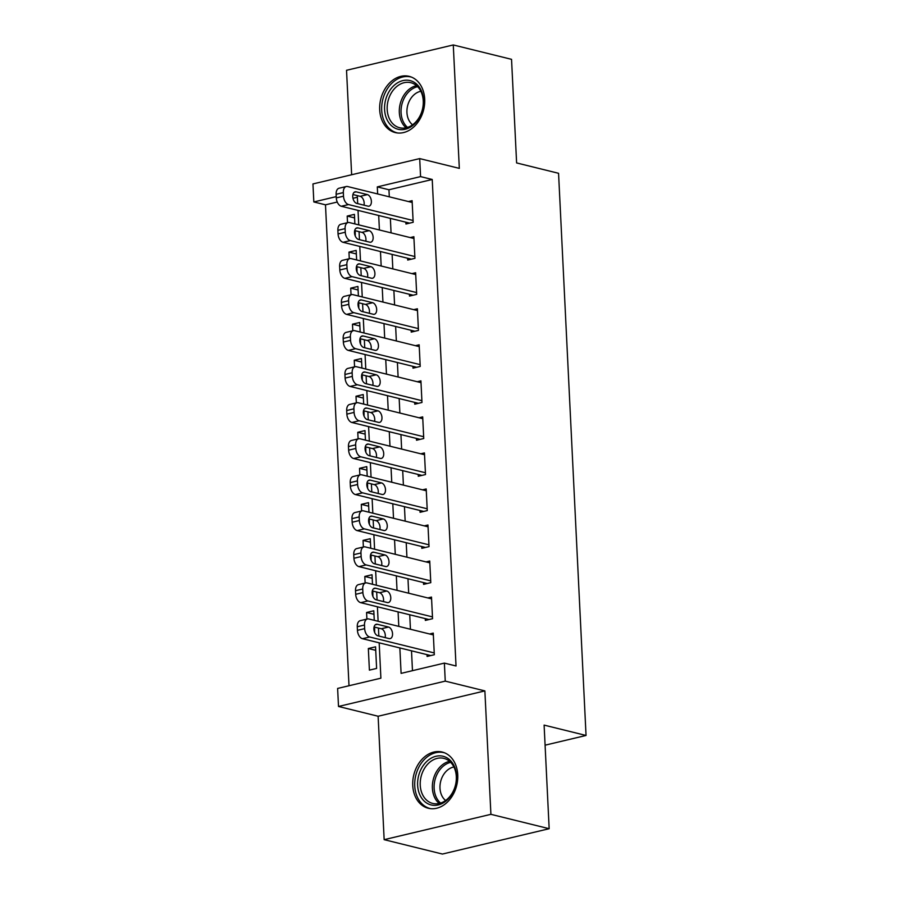 <?xml version="1.0" encoding="UTF-8"?>
<svg xmlns="http://www.w3.org/2000/svg" width="899" height="899" viewBox="0 0 899 899"><rect width="100%" height="100%" fill="white"/><g stroke="black" fill="none" stroke-linecap="round" stroke-linejoin="round"><path stroke-width="1.35" d="M379.693 109.813A28.959 22.093 -76.1 0 0 395.257 132.58A28.959 22.093 -76.1 0 0 424.699 99.126A28.959 22.093 -76.1 0 0 409.135 76.348A28.959 22.093 -76.1 0 0 379.693 109.813M412.742 785.49A28.959 22.093 -76.1 0 0 428.306 808.268A28.959 22.093 -76.1 0 0 457.748 774.814A28.959 22.093 -76.1 0 0 442.184 752.036A28.959 22.093 -76.1 0 0 412.742 785.49M337.249 202.039L325.483 204.826L313.83 201.949L312.953 183.935L419.698 158.595L420.575 176.609L377.299 186.891L377.647 193.948M545.086 745.181L586.047 735.461L558.56 173.293L516.61 162.933L511.542 59.334L453.276 44.95L346.531 70.291L351.644 174.754M586.047 735.461L544.109 725.111L549.165 828.709L442.42 854.05L384.154 839.666L490.91 814.325L484.876 690.904L445.252 681.127L338.507 706.468L337.619 688.443L380.895 678.172L379.176 642.83M484.876 690.904L378.119 716.245L384.154 839.666M378.119 716.245L338.507 706.468M325.483 204.826L349.003 685.746M549.165 828.709L490.91 814.325M405.865 222.199L405.955 224.008L413.169 222.289L412.113 200.668L408.427 201.545M407.629 258.238L407.719 260.047L414.933 258.328L413.866 236.707L410.191 237.583M409.393 294.276L409.483 296.074L416.687 294.366L415.63 272.745L411.956 273.622M411.158 330.315L411.236 332.113L418.451 330.405L417.394 308.784L413.72 309.649M412.911 366.354L413.001 368.152L420.215 366.444L419.159 344.811L415.484 345.688M414.675 402.381L414.765 404.19L421.979 402.471L420.923 380.85L417.248 381.727M416.439 438.42L416.529 440.229L423.744 438.51L422.687 416.889L419.001 417.765M418.204 474.458L418.293 476.256L425.508 474.548L424.44 452.927L420.766 453.804M419.968 510.497L420.058 512.295L427.261 510.587L426.205 488.966L422.53 489.831M421.732 546.536L421.811 548.334L429.025 546.626L427.969 525.005L424.294 525.87M423.485 582.563L423.575 584.372L430.79 582.653L429.733 561.032L426.059 561.909M425.249 618.602L425.339 620.411L432.554 618.692L431.498 597.071L427.823 597.947M375.726 650.337L368.343 648.516L369.399 670.137L376.614 668.429L375.557 646.808L368.343 648.516M373.962 614.309L366.578 612.477L366.904 619.085M372.197 578.271L364.814 576.45L365.14 583.046M370.444 542.232L363.05 540.411L363.376 547.008M368.68 506.193L361.297 504.373L361.612 510.969M366.916 470.155L359.533 468.334L359.847 474.942M365.151 434.127L357.768 432.295L358.094 438.903M363.387 398.088L356.004 396.257L356.33 402.864M361.623 362.05L354.24 360.229L354.566 366.826M359.87 326.011L352.475 324.191L352.801 330.787M358.105 289.972L350.722 288.152L351.037 294.748M356.341 253.945L348.958 252.113L349.273 258.721M357.375 197.252L352.959 198.308M374.658 632.435L374.591 627.109M374.265 620.321L373.793 610.769L366.578 612.477M372.894 596.397L372.827 591.07M372.501 584.283L372.029 574.731L364.814 576.45M371.13 560.369L371.062 555.031M370.736 548.255L370.264 538.692L363.05 540.411M369.365 524.331L369.309 518.993M368.972 512.216L368.5 502.665L361.297 504.373M367.601 488.292L367.545 482.954M367.208 476.178L366.747 466.626L359.533 468.334M365.837 452.253L365.781 446.915M365.443 440.139L364.983 430.587L357.768 432.295M364.084 416.215L364.016 410.888M363.679 404.101L363.218 394.549L356.004 396.257M362.319 380.187L362.252 374.849M361.926 368.073L361.454 358.51L354.24 360.229M360.555 344.148L360.488 338.811M360.162 332.034L359.69 322.483L352.475 324.191M358.791 308.11L358.723 302.772M358.398 295.996L357.926 286.444L350.722 288.152M357.027 272.071L356.97 266.733M356.633 259.957L356.173 250.405L348.958 252.113M355.262 236.032L355.206 230.706M354.869 223.918L354.408 214.367L347.194 216.075L347.52 222.682M399.853 647.932L401.1 673.373L444.376 663.102L456.029 665.979L432.228 179.485L388.952 189.768L389.301 196.825M390.357 218.378L391.065 232.852M392.121 254.406L392.829 268.891M393.874 290.444L394.582 304.93M395.639 326.483L396.347 340.968M397.403 362.522L398.111 377.007M399.167 398.56L399.875 413.034M400.932 434.588L401.639 449.073M402.696 470.627L403.404 485.112M404.449 506.665L405.168 521.15M406.213 542.704L406.921 557.189M407.977 578.742L408.685 593.216M409.742 614.781L410.45 629.255M411.506 650.809L412.472 670.676M427.014 654.641L427.104 656.439L434.318 654.73L433.262 633.11L429.587 633.986M419.698 158.595L459.322 168.371L453.276 44.95M432.228 179.485L420.575 176.609M444.376 663.102L445.252 681.127M336.237 196.634L313.83 201.949M378.839 636.054L378.445 628.053M378.119 621.276L377.411 606.791M377.074 600.015L376.681 592.014M376.355 585.238L375.647 570.753M375.31 563.976L374.928 555.987M374.591 549.199L373.883 534.725M373.557 527.938L373.164 519.948M372.827 513.172L372.119 498.687M371.793 491.91L371.399 483.909M371.062 477.133L370.354 462.648M370.028 455.872L369.635 447.871M369.309 441.094L368.601 426.609M368.264 419.833L367.871 411.832M367.545 405.056L366.837 390.571M366.5 383.794L366.107 375.804M365.781 369.017L365.073 354.543M364.736 347.756L364.353 339.766M364.016 332.99L363.308 318.504M362.982 311.728L362.589 303.727M362.252 296.951L361.544 282.466M361.218 275.69L360.825 267.688M360.488 260.912L359.78 246.427M359.454 239.651L359.061 231.65M358.735 224.874L358.027 210.388M357.69 203.612L357.296 195.622M378.704 215.502L379.412 229.975M380.468 251.529L381.176 266.014M382.232 287.568L382.94 302.053M383.985 323.606L384.693 338.091M385.75 359.645L386.458 374.13M387.514 395.684L388.222 410.158M389.278 431.722L389.986 446.196M391.043 467.75L391.75 482.235M392.807 503.788L393.515 518.274M394.56 539.827L395.268 554.312M396.324 575.866L397.032 590.351M398.088 611.904L398.796 626.378M388.952 189.768L377.299 186.891M354.577 217.906L347.194 216.075M434.228 652.932L369.669 636.998A7.428 4.473 76.6 0 1 364.657 628.637L364.488 625.03A7.428 4.473 76.6 0 1 367.433 618.962A7.428 4.473 76.6 0 1 368.792 618.973L433.34 634.908M367.433 618.962L360.218 620.67A7.428 4.473 -103.4 0 0 357.274 626.749L357.442 630.345A7.428 4.473 -103.4 0 0 362.466 638.706L430.778 655.573M377.906 635.818A5.945 3.574 -103.4 0 1 373.973 630.008A5.945 3.574 -103.4 0 1 376.254 624.277A5.945 3.574 -103.4 0 1 377.344 624.288L388.525 627.053A5.945 3.574 -103.4 0 1 392.458 632.862A5.945 3.574 -103.4 0 1 390.177 638.593A5.945 3.574 -103.4 0 1 389.087 638.582L377.906 635.818M374.074 626.974L381.311 628.761A5.945 3.574 -103.4 0 1 385.143 637.605M456.58 775.983A25.06 19.126 103.9 0 1 438.296 804.931A25.06 19.126 103.9 0 1 417.63 785.232A25.06 19.126 103.9 0 1 435.914 756.284A25.06 19.126 103.9 0 1 456.58 775.983M420.238 785.175A23.205 17.699 -76.1 0 0 432.711 803.425A23.205 17.699 -76.1 0 0 456.31 776.624A23.205 17.699 -76.1 0 0 443.836 758.374A23.205 17.699 -76.1 0 0 420.238 785.175M445.623 800.492A18.272 13.946 103.9 0 1 439.993 788.198A18.272 13.946 103.9 0 1 453.894 766.971M444.645 752.845A28.779 21.958 -76.1 0 0 444.005 752.677A28.779 21.958 -76.1 0 0 414.742 785.917A28.779 21.958 -76.1 0 0 430.205 808.549A28.779 21.958 -76.1 0 0 430.857 808.695M414.832 123.68A25.06 19.126 103.9 0 1 387.795 121.095A25.06 19.126 103.9 0 1 393.29 86.169A25.06 19.126 103.9 0 1 420.327 88.765A25.06 19.126 103.9 0 1 414.832 123.68M395.257 87.855A23.205 17.699 -76.1 0 0 387.323 111.161A23.205 17.699 -76.1 0 0 399.662 127.748A23.205 17.699 -76.1 0 0 415.192 122.579A23.205 17.699 -76.1 0 0 423.126 99.261A23.205 17.699 -76.1 0 0 410.787 82.686A23.205 17.699 -76.1 0 0 395.257 87.855M412.574 124.815A18.272 13.946 103.9 0 1 413.293 95.474A18.272 13.946 103.9 0 1 420.844 91.282M411.596 77.157A28.779 21.958 -76.1 0 0 410.955 76.988A28.779 21.958 -76.1 0 0 391.694 83.393A28.779 21.958 -76.1 0 0 381.861 112.308A28.779 21.958 -76.1 0 0 397.167 132.861A28.779 21.958 -76.1 0 0 397.808 133.007M432.464 616.894L367.916 600.959A7.428 4.473 76.6 0 1 362.893 592.598L362.724 588.991A7.428 4.473 76.6 0 1 365.668 582.923A7.428 4.473 76.6 0 1 367.028 582.934L431.587 598.869M365.668 582.923L358.454 584.631A7.428 4.473 -103.4 0 0 355.51 590.71L355.689 594.306A7.428 4.473 -103.4 0 0 360.701 602.667L429.014 619.535M376.142 599.779A5.945 3.574 -103.4 0 1 372.22 593.969A5.945 3.574 -103.4 0 1 374.49 588.238A5.945 3.574 -103.4 0 1 375.58 588.249L386.761 591.014A5.945 3.574 -103.4 0 1 390.694 596.824A5.945 3.574 -103.4 0 1 388.413 602.555A5.945 3.574 -103.4 0 1 387.323 602.544L376.142 599.779M372.31 590.935L379.547 592.722A5.945 3.574 -103.4 0 1 383.379 601.566M430.7 580.855L366.151 564.92A7.428 4.473 76.6 0 1 361.14 556.56L360.96 552.964A7.428 4.473 76.6 0 1 363.904 546.884A7.428 4.473 76.6 0 1 365.264 546.907L429.823 562.841M363.904 546.884L356.689 548.592A7.428 4.473 -103.4 0 0 353.745 554.672L353.925 558.279A7.428 4.473 -103.4 0 0 358.937 566.628L427.25 583.496M374.377 563.752A5.945 3.574 -103.4 0 1 370.455 557.931A5.945 3.574 -103.4 0 1 372.725 552.2A5.945 3.574 -103.4 0 1 373.815 552.211L384.997 554.975A5.945 3.574 -103.4 0 1 388.93 560.796A5.945 3.574 -103.4 0 1 386.66 566.527A5.945 3.574 -103.4 0 1 385.57 566.505L374.377 563.752M370.545 554.908L377.794 556.695A5.945 3.574 -103.4 0 1 381.614 565.538M428.935 544.816L364.387 528.882A7.428 4.473 76.6 0 1 359.375 520.521L359.195 516.925A7.428 4.473 76.6 0 1 362.14 510.846A7.428 4.473 76.6 0 1 363.499 510.868L428.059 526.803M362.14 510.846L354.925 512.565A7.428 4.473 -103.4 0 0 351.981 518.633L352.161 522.24A7.428 4.473 -103.4 0 0 357.173 530.601L425.497 547.457M372.613 527.713A5.945 3.574 -103.4 0 1 368.691 521.903A5.945 3.574 -103.4 0 1 370.961 516.161A5.945 3.574 -103.4 0 1 372.051 516.183L383.244 518.937A5.945 3.574 -103.4 0 1 387.166 524.758A5.945 3.574 -103.4 0 1 384.896 530.489A5.945 3.574 -103.4 0 1 383.806 530.477L372.613 527.713M368.792 518.869L376.029 520.656A5.945 3.574 -103.4 0 1 379.861 529.5M427.182 508.778L362.623 492.843A7.428 4.473 76.6 0 1 357.611 484.494L357.431 480.886A7.428 4.473 76.6 0 1 360.375 474.807A7.428 4.473 76.6 0 1 361.746 474.829L426.295 490.764M360.375 474.807L353.172 476.526A7.428 4.473 -103.4 0 0 350.217 482.594L350.396 486.202A7.428 4.473 -103.4 0 0 355.408 494.562L423.732 511.419M370.86 491.674A5.945 3.574 -103.4 0 1 366.927 485.865A5.945 3.574 -103.4 0 1 369.197 480.133A5.945 3.574 -103.4 0 1 370.287 480.145L381.479 482.909A5.945 3.574 -103.4 0 1 385.401 488.719A5.945 3.574 -103.4 0 1 383.131 494.45A5.945 3.574 -103.4 0 1 382.041 494.439L370.86 491.674M367.028 482.83L374.265 484.617A5.945 3.574 -103.4 0 1 378.097 493.461M425.418 472.75L360.859 456.816A7.428 4.473 76.6 0 1 355.847 448.455L355.667 444.848A7.428 4.473 76.6 0 1 358.622 438.779A7.428 4.473 76.6 0 1 359.982 438.791L424.53 454.725M358.622 438.779L351.408 440.488A7.428 4.473 -103.4 0 0 348.464 446.556L348.632 450.163A7.428 4.473 -103.4 0 0 353.644 458.524L421.968 475.391M369.096 455.636A5.945 3.574 -103.4 0 1 365.163 449.826A5.945 3.574 -103.4 0 1 367.444 444.095A5.945 3.574 -103.4 0 1 368.523 444.106L379.715 446.87A5.945 3.574 -103.4 0 1 383.637 452.68A5.945 3.574 -103.4 0 1 381.367 458.411A5.945 3.574 -103.4 0 1 380.277 458.4L369.096 455.636M365.264 446.792L372.501 448.579A5.945 3.574 -103.4 0 1 376.333 457.422M423.654 436.712L359.094 420.777A7.428 4.473 76.6 0 1 354.082 412.416L353.914 408.809A7.428 4.473 76.6 0 1 356.858 402.741A7.428 4.473 76.6 0 1 358.218 402.752L422.766 418.687M356.858 402.741L349.644 404.449A7.428 4.473 -103.4 0 0 346.699 410.528L346.868 414.124A7.428 4.473 -103.4 0 0 351.891 422.485L420.204 439.353M367.331 419.597A5.945 3.574 -103.4 0 1 363.398 413.787A5.945 3.574 -103.4 0 1 365.679 408.056A5.945 3.574 -103.4 0 1 366.77 408.067L377.951 410.832A5.945 3.574 -103.4 0 1 381.884 416.642A5.945 3.574 -103.4 0 1 379.603 422.373A5.945 3.574 -103.4 0 1 378.513 422.361L367.331 419.597M363.499 410.753L370.736 412.54A5.945 3.574 -103.4 0 1 374.568 421.384M421.889 400.673L357.341 384.738A7.428 4.473 76.6 0 1 352.318 376.378L352.15 372.782A7.428 4.473 76.6 0 1 355.094 366.702A7.428 4.473 76.6 0 1 356.454 366.725L421.013 382.659M355.094 366.702L347.879 368.41A7.428 4.473 -103.4 0 0 344.935 374.49L345.115 378.097A7.428 4.473 -103.4 0 0 350.127 386.446L418.44 403.314M365.567 383.57A5.945 3.574 -103.4 0 1 361.645 377.749A5.945 3.574 -103.4 0 1 363.915 372.017A5.945 3.574 -103.4 0 1 365.005 372.029L376.187 374.793A5.945 3.574 -103.4 0 1 380.12 380.614A5.945 3.574 -103.4 0 1 377.838 386.345A5.945 3.574 -103.4 0 1 376.748 386.323L365.567 383.57M361.735 374.726L368.972 376.512A5.945 3.574 -103.4 0 1 372.804 385.356M420.125 364.634L355.577 348.7A7.428 4.473 76.6 0 1 350.565 340.339L350.385 336.743A7.428 4.473 76.6 0 1 353.329 330.663A7.428 4.473 76.6 0 1 354.689 330.686L419.249 346.621M353.329 330.663L346.115 332.372A7.428 4.473 -103.4 0 0 343.171 338.451L343.351 342.058A7.428 4.473 -103.4 0 0 348.363 350.408L416.675 367.275M363.803 347.531A5.945 3.574 -103.4 0 1 359.881 341.71A5.945 3.574 -103.4 0 1 362.151 335.979A5.945 3.574 -103.4 0 1 363.241 336.001L374.422 338.754A5.945 3.574 -103.4 0 1 378.355 344.575A5.945 3.574 -103.4 0 1 376.085 350.307A5.945 3.574 -103.4 0 1 374.995 350.295L363.803 347.531M359.971 338.687L367.219 340.474A5.945 3.574 -103.4 0 1 371.04 349.318M418.361 328.596L353.813 312.661A7.428 4.473 76.6 0 1 348.801 304.312L348.621 300.704A7.428 4.473 76.6 0 1 351.565 294.625A7.428 4.473 76.6 0 1 352.925 294.647L417.484 310.582M351.565 294.625L344.351 296.344A7.428 4.473 -103.4 0 0 341.406 302.412L341.586 306.02A7.428 4.473 -103.4 0 0 346.598 314.38L414.911 331.237M362.039 311.492A5.945 3.574 -103.4 0 1 358.117 305.682A5.945 3.574 -103.4 0 1 360.387 299.951A5.945 3.574 -103.4 0 1 361.477 299.963L372.669 302.727A5.945 3.574 -103.4 0 1 376.591 308.537A5.945 3.574 -103.4 0 1 374.321 314.268A5.945 3.574 -103.4 0 1 373.231 314.257L362.039 311.492M358.218 302.648L365.455 304.435A5.945 3.574 -103.4 0 1 369.275 313.279M416.608 292.568L352.048 276.634A7.428 4.473 76.6 0 1 347.036 268.273L346.857 264.666A7.428 4.473 76.6 0 1 349.801 258.597A7.428 4.473 76.6 0 1 351.172 258.609L415.72 274.543M349.801 258.597L342.598 260.305A7.428 4.473 -103.4 0 0 339.642 266.374L339.822 269.981A7.428 4.473 -103.4 0 0 344.834 278.342L413.158 295.209M360.274 275.454A5.945 3.574 -103.4 0 1 356.352 269.644A5.945 3.574 -103.4 0 1 358.622 263.913A5.945 3.574 -103.4 0 1 359.712 263.924L370.905 266.688A5.945 3.574 -103.4 0 1 374.827 272.498A5.945 3.574 -103.4 0 1 372.557 278.229A5.945 3.574 -103.4 0 1 371.467 278.218L360.274 275.454M356.454 266.61L363.69 268.396A5.945 3.574 -103.4 0 1 367.522 277.24M414.844 256.53L350.284 240.595A7.428 4.473 76.6 0 1 345.272 232.234L345.092 228.627A7.428 4.473 76.6 0 1 348.048 222.559A7.428 4.473 76.6 0 1 349.408 222.57L413.956 238.505M348.048 222.559L340.833 224.267A7.428 4.473 -103.4 0 0 337.889 230.346L338.058 233.942A7.428 4.473 -103.4 0 0 343.07 242.303L411.394 259.17M358.521 239.415A5.945 3.574 -103.4 0 1 354.588 233.605A5.945 3.574 -103.4 0 1 356.858 227.874A5.945 3.574 -103.4 0 1 357.948 227.885L369.141 230.65A5.945 3.574 -103.4 0 1 373.063 236.459A5.945 3.574 -103.4 0 1 370.793 242.191A5.945 3.574 -103.4 0 1 369.703 242.179L358.521 239.415M354.689 230.571L361.926 232.358A5.945 3.574 -103.4 0 1 365.758 241.202M413.079 220.491L348.52 204.556A7.428 4.473 76.6 0 1 343.508 196.196L343.339 192.588A7.428 4.473 76.6 0 1 346.284 186.52A7.428 4.473 76.6 0 1 347.643 186.543L412.192 202.477M346.284 186.52L339.069 188.228A7.428 4.473 -103.4 0 0 336.125 194.308L336.293 197.915A7.428 4.473 -103.4 0 0 341.305 206.264L409.629 223.132M356.757 203.388A5.945 3.574 -103.4 0 1 352.824 197.566A5.945 3.574 -103.4 0 1 355.105 191.835A5.945 3.574 -103.4 0 1 356.195 191.847L367.376 194.611A5.945 3.574 -103.4 0 1 371.298 200.432A5.945 3.574 -103.4 0 1 369.028 206.163A5.945 3.574 -103.4 0 1 367.938 206.141L356.757 203.388M352.925 194.532L360.162 196.33A5.945 3.574 -103.4 0 1 363.994 205.174M362.466 638.706L369.669 636.998M357.442 630.345L364.657 628.637M357.274 626.749L364.488 625.03M377.344 624.288L375.288 624.783M388.525 627.053L381.311 628.761M439.139 803.47A23.205 17.699 103.9 0 1 432.385 788.176A23.205 17.699 103.9 0 1 449.545 761.318M450.657 762.363A22.441 17.126 -76.1 0 0 434.127 788.322A22.441 17.126 -76.1 0 0 440.611 803.077M406.09 127.793A23.205 17.699 103.9 0 1 407.393 90.844A23.205 17.699 103.9 0 1 416.495 85.641M417.619 86.675A22.441 17.126 -76.1 0 0 408.876 91.698A22.441 17.126 -76.1 0 0 407.562 127.388M360.701 602.667L367.916 600.959M355.689 594.306L362.893 592.598M355.51 590.71L362.724 588.991M375.58 588.249L373.523 588.744M386.761 591.014L379.547 592.722M358.937 566.628L366.151 564.92M353.925 558.279L361.14 556.56M353.745 554.672L360.96 552.964M373.815 552.211L371.759 552.705M384.997 554.975L377.794 556.695M357.173 530.601L364.387 528.882M352.161 522.24L359.375 520.521M351.981 518.633L359.195 516.925M372.051 516.183L369.995 516.667M383.244 518.937L376.029 520.656M355.408 494.562L362.623 492.843M350.396 486.202L357.611 484.494M350.217 482.594L357.431 480.886M370.287 480.145L368.23 480.628M381.479 482.909L374.265 484.617M353.644 458.524L360.859 456.816M348.632 450.163L355.847 448.455M348.464 446.556L355.667 444.848M368.523 444.106L366.466 444.6M379.715 446.87L372.501 448.579M351.891 422.485L359.094 420.777M346.868 414.124L354.082 412.416M346.699 410.528L353.914 408.809M366.77 408.067L364.713 408.562M377.951 410.832L370.736 412.54M350.127 386.446L357.341 384.738M345.115 378.097L352.318 376.378M344.935 374.49L352.15 372.782M365.005 372.029L362.949 372.523M376.187 374.793L368.972 376.512M348.363 350.408L355.577 348.7M343.351 342.058L350.565 340.339M343.171 338.451L350.385 336.743M363.241 336.001L361.184 336.484M374.422 338.754L367.219 340.474M346.598 314.38L353.813 312.661M341.586 306.02L348.801 304.312M341.406 302.412L348.621 300.704M361.477 299.963L359.42 300.446M372.669 302.727L365.455 304.435M344.834 278.342L352.048 276.634M339.822 269.981L347.036 268.273M339.642 266.374L346.857 264.666M359.712 263.924L357.656 264.407M370.905 266.688L363.69 268.396M343.07 242.303L350.284 240.595M338.058 233.942L345.272 232.234M337.889 230.346L345.092 228.627M357.948 227.885L355.892 228.38M369.141 230.65L361.926 232.358M341.305 206.264L348.52 204.556M336.293 197.915L343.508 196.196M336.125 194.308L343.339 192.588M356.195 191.847L354.139 192.341M367.376 194.611L360.162 196.33M444.005 752.677L444.567 752.811M430.205 808.549L430.767 808.684M410.955 76.988L411.517 77.123M397.167 132.861L397.729 133.007"/></g></svg>
